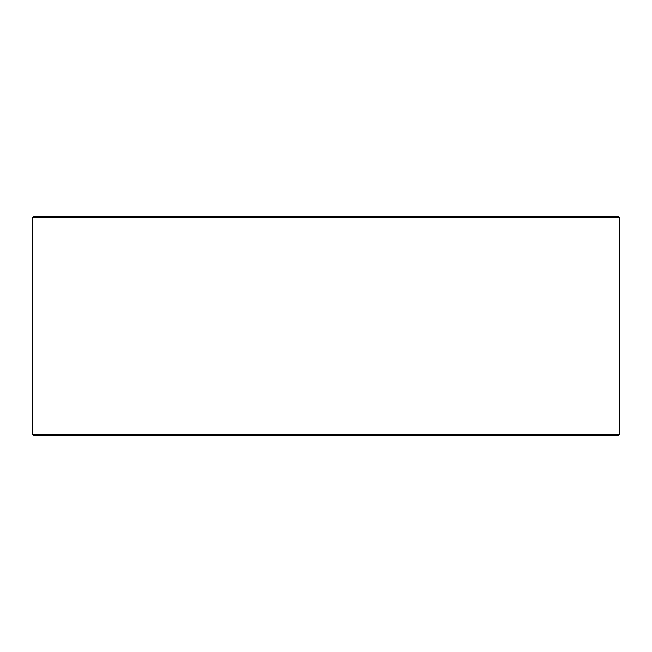 <?xml version="1.0" encoding="UTF-8"?>
<svg xmlns="http://www.w3.org/2000/svg" width="652" height="652" viewBox="0 0 652 652"><rect width="100%" height="100%" fill="white"/><g stroke="black" fill="none" stroke-linecap="round" stroke-linejoin="round"><path stroke-width="0.98" d="M32.641 434.411L33.635 435.406L32.6 434.411L32.6 217.589L33.594 216.594L618.406 216.594L619.4 217.589L32.641 217.589L32.641 434.411L619.4 434.411L619.4 217.589M33.635 216.594L32.641 217.589M33.635 435.406L618.406 435.406L619.4 434.411"/></g></svg>
